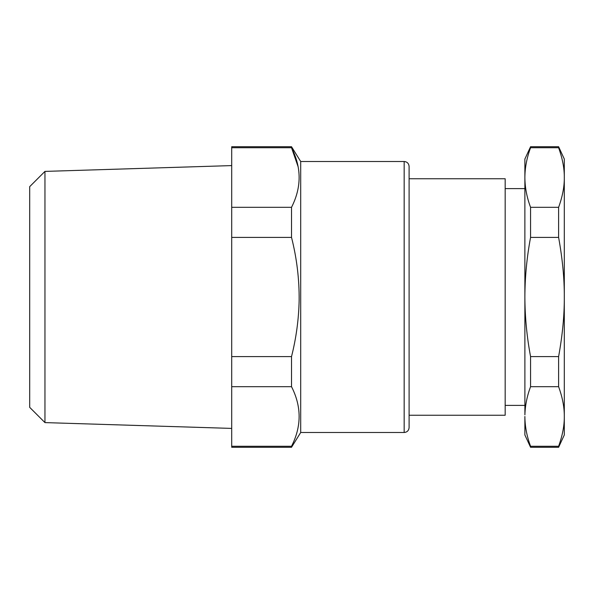 <?xml version="1.0" encoding="UTF-8"?>
<svg xmlns="http://www.w3.org/2000/svg" width="594" height="594" viewBox="0 0 594 594"><rect width="100%" height="100%" fill="white"/><g stroke="black" fill="none" stroke-linecap="round" stroke-linejoin="round"><path stroke-width="0.89" d="M44.958 422.601L29.7 407.35L29.7 186.65L44.958 171.399L44.958 422.601L231.712 428.408M231.712 446.272L291.52 446.272L291.52 447.282L231.712 447.282L231.712 146.718L291.52 146.718L291.52 147.728L231.712 147.728M291.52 446.272C301.648 426.41 301.648 406.548 291.52 386.687L231.712 386.687M231.712 356.586L291.52 356.586L291.52 386.687M231.712 207.313L291.52 207.313L291.52 237.414C296.785 258.16 299.331 279.106 299.138 300.26C298.76 319.216 296.22 337.993 291.52 356.586M291.52 237.414L231.712 237.414M291.52 207.313C301.648 187.452 301.648 167.59 291.52 147.728L298.129 166.773M564.3 177.524L564.3 159.036L558.612 146.718L558.612 147.728C562.511 158.501 564.404 168.429 564.3 177.524L564.3 297C564.404 278.816 562.511 258.954 558.612 237.414L558.612 207.313C562.511 196.547 564.404 186.613 564.3 177.524M564.3 414.82L564.3 297C564.404 315.184 562.511 335.046 558.612 356.586L558.612 386.687C562.295 396.866 564.181 406.251 564.285 414.85L564.3 416.483L564.285 414.85M558.612 447.282L564.3 434.964L564.3 416.476C564.404 425.571 562.511 435.499 558.612 446.272L558.612 447.282L530.568 447.282L530.568 446.272L558.612 446.272M291.52 447.282L300.698 432.499L300.698 161.501L291.52 146.718M530.568 207.313L530.568 237.414C526.848 257.217 524.955 277.079 524.881 297L524.881 159.036L530.568 146.718L530.568 147.728C526.848 157.633 524.955 167.56 524.881 177.524C524.955 187.481 526.848 197.416 530.568 207.313L558.612 207.313M530.568 147.728L558.612 147.728M530.568 146.718L558.612 146.718M530.568 356.586L530.568 386.687C527.056 396.05 525.17 405.435 524.903 414.85L524.881 297C524.955 316.921 526.848 336.783 530.568 356.586L558.612 356.586M530.568 237.414L558.612 237.414M530.568 447.282L524.881 434.964L524.881 416.476C524.955 426.44 526.848 436.367 530.568 446.272M530.568 386.687L558.612 386.687M409.095 231.712L409.095 166.431C408.798 163.439 407.157 161.791 404.165 161.501L404.165 432.499C407.157 432.209 408.798 430.561 409.095 427.569L409.095 231.712M409.095 415.251L505.175 415.251L505.175 178.749L409.095 178.749L409.095 176.284L409.095 400.089M44.958 171.399L231.712 165.592M300.698 161.501L404.165 161.501M300.698 432.499L404.165 432.499M524.881 405.398L505.175 405.398M524.881 188.602L505.175 188.602"/></g></svg>
